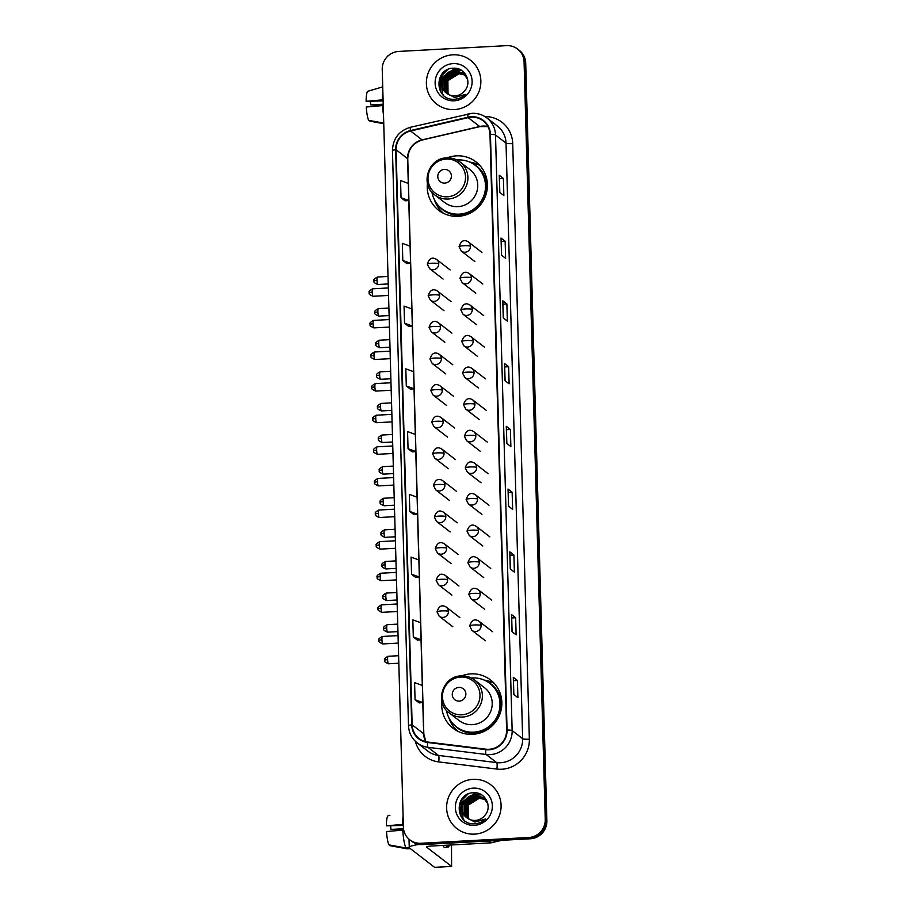 <?xml version="1.0" encoding="UTF-8"?>
<svg xmlns="http://www.w3.org/2000/svg" width="913" height="913" viewBox="0 0 913 913"><rect width="100%" height="100%" fill="white"/><g stroke="black" fill="none" stroke-linecap="round" stroke-linejoin="round"><path stroke-width="1.37" d="M441.915 701.355A30.574 29.787 -52.3 0 0 453.11 728.3A30.574 29.787 -52.3 0 0 472.637 734.337A30.574 29.787 -52.3 0 0 500.335 712.927A30.574 29.787 -52.3 0 0 490.475 679.911A30.574 29.787 -52.3 0 0 470.948 673.862A30.574 29.787 -52.3 0 0 461.567 675.894M456.078 729.59A30.574 29.787 -52.3 0 0 457.276 730.982M427.444 183.342A30.574 29.787 -52.3 0 0 438.651 210.287A30.574 29.787 -52.3 0 0 458.166 216.324A30.574 29.787 -52.3 0 0 485.876 194.914A30.574 29.787 -52.3 0 0 476.004 161.898A30.574 29.787 -52.3 0 0 456.477 155.849A30.574 29.787 -52.3 0 0 447.096 157.881M441.607 211.576A30.574 29.787 -52.3 0 0 442.805 212.969M479.656 165.242A30.574 29.787 -52.3 0 0 478.001 164.431M476.985 163.998A30.574 29.787 -52.3 0 0 469.784 162.092M494.127 683.255A30.574 29.787 -52.3 0 0 492.472 682.445M491.456 682.011A30.574 29.787 -52.3 0 0 484.255 680.105M409.846 839.857L411.489 841.124A17.301 16.856 -52.3 0 0 422.548 844.548L530.339 838.773A17.301 16.856 -52.3 0 0 546.887 820.741L525.717 63.123A17.301 16.856 -52.3 0 0 519.269 50.341L518.447 49.701A17.301 16.856 -52.3 0 1 524.895 62.483A17.301 16.856 -52.3 0 0 518.447 49.701L517.625 49.074A17.301 16.856 -52.3 0 0 506.578 45.65L398.787 51.425A17.301 16.856 -52.3 0 0 382.239 69.445L403.398 827.075A17.301 16.856 -52.3 0 0 420.904 843.27L528.695 837.506A17.301 16.856 -52.3 0 0 545.244 819.475L524.073 61.856A17.301 16.856 -52.3 0 0 517.625 49.074M545.244 819.475L546.065 820.114L524.895 62.483L546.065 820.114A17.301 16.856 -52.3 0 1 529.517 838.134A17.301 16.856 -52.3 0 0 546.065 820.114L546.887 820.741M420.904 843.27L421.726 843.909L529.517 838.134L421.726 843.909A17.301 16.856 -52.3 0 1 410.667 840.485A17.301 16.856 -52.3 0 0 421.726 843.909L422.548 844.548M452.859 54.814A27.687 26.979 -52.3 0 0 427.763 74.204A27.687 26.979 -52.3 0 0 436.699 104.105A27.687 26.979 -52.3 0 0 454.389 109.583A27.687 26.979 -52.3 0 0 479.473 90.193A27.687 26.979 -52.3 0 0 470.537 60.281A27.687 26.979 -52.3 0 0 452.859 54.814A27.687 26.979 -52.3 0 0 427.763 74.204A27.687 26.979 -52.3 0 0 436.699 104.105A27.687 26.979 -52.3 0 0 454.389 109.583A27.687 26.979 -52.3 0 0 479.473 90.193A27.687 26.979 -52.3 0 0 470.537 60.281A27.687 26.979 -52.3 0 0 452.859 54.814M473.094 779.348A27.687 26.979 -52.3 0 0 448.009 798.738A27.687 26.979 -52.3 0 0 456.945 828.639A27.687 26.979 -52.3 0 0 474.623 834.117A27.687 26.979 -52.3 0 0 499.708 814.727A27.687 26.979 -52.3 0 0 490.783 784.815A27.687 26.979 -52.3 0 0 473.094 779.348A27.687 26.979 -52.3 0 0 448.009 798.738A27.687 26.979 -52.3 0 0 456.945 828.639A27.687 26.979 -52.3 0 0 474.623 834.117A27.687 26.979 -52.3 0 0 499.708 814.727A27.687 26.979 -52.3 0 0 490.783 784.815A27.687 26.979 -52.3 0 0 473.094 779.348M471.313 117.184A18.454 17.986 127.7 0 1 489.984 134.462L506.612 730.069A18.454 17.986 127.7 0 1 485.807 749.185L427.661 742.029A18.454 17.986 127.7 0 1 412.151 724.854L396.094 149.766A18.454 17.986 127.7 0 1 410.588 130.993L468.175 117.629A18.454 17.986 127.7 0 1 471.313 117.184M471.302 116.727A18.922 18.431 -52.3 0 0 468.084 117.184L410.496 130.548A18.922 18.431 -52.3 0 0 395.637 149.789L411.695 724.876A18.922 18.431 -52.3 0 0 427.592 742.474L485.75 749.641A18.922 18.431 -52.3 0 0 507.069 730.046L490.429 134.439A18.922 18.431 -52.3 0 0 471.302 116.727M513.779 694.451L517.888 697.623L517.409 680.505L513.3 677.332L513.779 694.451M513.368 677.446L513.848 694.508L513.368 677.446A4.611 0.662 178.4 0 0 513.3 677.332M513.471 680.71L517.409 680.505M512.022 631.693L516.13 634.866L515.651 617.747L511.542 614.575L512.022 631.693M511.622 614.689L512.09 631.75L511.622 614.689A4.611 0.662 178.4 0 0 511.542 614.575M511.725 617.964L515.651 617.747M510.276 568.936L514.373 572.109L513.905 554.99L509.796 551.829L510.276 568.936M510.356 569.004L509.865 551.943A4.611 0.662 178.4 0 0 509.796 551.829M509.968 555.207L513.905 554.99M508.518 506.179L512.627 509.351L512.147 492.244L508.039 489.071L508.518 506.179M508.107 489.185L508.587 506.236L508.107 489.185A4.611 0.662 178.4 0 0 508.039 489.071M508.21 492.449L512.147 492.244M499.753 192.403L503.862 195.576L503.383 178.469L499.274 175.296L499.753 192.403M499.354 175.41L499.822 192.46L499.354 175.41A4.611 0.662 178.4 0 0 499.274 175.296M499.457 178.674L503.383 178.469M501.511 255.161L505.608 258.333L505.14 241.226L501.032 238.053L501.511 255.161M501.1 238.167L501.579 255.218L501.1 238.167A4.611 0.662 178.4 0 0 501.032 238.053M501.203 241.431L505.14 241.226M503.257 317.918L507.366 321.091L506.886 303.972L502.778 300.799L503.257 317.918M503.337 317.986L502.858 300.913A4.611 0.662 178.4 0 0 502.778 300.799M502.96 304.189L506.886 303.972M505.015 380.675L509.123 383.848L508.644 366.729L504.535 363.557L505.015 380.675M505.094 380.744L504.604 363.671A4.611 0.662 178.4 0 0 504.535 363.557M504.706 366.946L508.644 366.729M506.761 443.433L510.869 446.605L510.39 429.487L506.281 426.314L506.761 443.433M506.361 426.428L506.841 443.49L506.361 426.428A4.611 0.662 178.4 0 0 506.281 426.314M506.464 429.692L510.39 429.487M411.558 574.22L415.62 577.358L419.341 577.062L418.862 559.954L411.078 557.113L411.558 574.22L419.341 577.062M417.412 640.15L413.304 636.977L421.087 639.819L420.619 622.7L412.824 619.859L413.304 636.977M419.17 702.907L415.061 699.735L422.845 702.576L422.365 685.458L414.582 682.616L415.061 699.735M410.405 389.132L406.296 385.959L414.08 388.801L413.6 371.682L405.817 368.841L406.296 385.959M404.539 323.202L408.613 326.34L412.322 326.044L411.854 308.925L404.06 306.095L404.539 323.202L412.322 326.044M402.793 260.445L410.576 263.286L410.097 246.179L402.313 243.337L402.793 260.445L406.89 263.583M401.035 197.699L408.819 200.529L408.339 183.422L400.556 180.58L401.035 197.699L405.144 200.826M409.8 511.474L417.583 514.304L417.104 497.197L409.321 494.355L409.8 511.474L413.909 514.601M408.043 448.717L415.837 451.558L415.358 434.44L407.563 431.598L408.043 448.717L412.151 451.855M415.837 451.558L412.117 451.855M414.08 388.801L410.359 389.098M410.576 263.286L406.856 263.595M408.819 200.529L405.098 200.837M417.583 514.304L413.863 514.612M421.087 639.819L417.378 640.116M422.845 702.576L419.124 702.873M448.819 94.632L447.712 93.103L447.564 80.378L458.703 73.508L465.071 74.877M449.002 94.724L448.032 93.354L447.895 80.629L459.034 73.759L465.208 75.037M448.066 94.233L446.4 92.099L446.263 79.374L457.402 72.504L464.5 74.261M448.249 94.336L446.731 92.35L446.583 79.625L457.733 72.755L464.649 74.41M447.359 93.788L445.099 91.095L444.951 78.37L456.101 71.488L463.907 73.702M447.53 93.902L445.43 91.346L445.282 78.621L456.42 71.739L464.055 73.839M446.685 93.309L446.685 93.309A13.033 12.702 -52.3 0 0 464.569 90.912C472.489 82.478 465.174 67.528 453.944 68.201C433.96 67.699 434.211 99.894 453.453 99.277L454.412 99.255C458.611 98.981 462.275 97.383 465.379 94.438L454.72 97.543L446.685 93.309C437.453 87.089 443.056 70.301 454.788 70.484L463.268 73.177L467.639 79.34M446.845 93.434L444.117 90.341L443.98 77.605L455.119 70.735L463.427 73.302M449.436 77.799L456.945 72.812M453.099 63.602A18.808 18.317 -52.3 0 0 435.124 83.186A18.808 18.317 -52.3 0 0 454.138 100.795A18.808 18.317 -52.3 0 0 472.112 81.2A18.808 18.317 -52.3 0 0 453.099 63.602M440.899 92.099L441.116 76.27L447.747 69.536M443.65 95.34L442.668 93.925L442.417 77.274L455.907 68.338M443.102 79.534L448.078 73.097M450.942 71.225L459.319 69.262M444.414 80.538L449.39 74.101M452.243 72.23L456.226 70.735M456.968 70.575L461.35 70.301M440.237 90.946L440.956 76.144L445.795 70.575M443.421 95.135L442.508 93.799L442.257 77.148L455.279 68.258M449.573 71.785L458.988 69.126M450.885 72.789L455.621 70.723M456.454 70.518L461.133 70.164M388.322 55.682A23.076 3.332 178.4 0 0 387.158 56.777L387.158 56.777M383.209 104.196L370.724 104.869A11.538 1.986 86.9 0 0 370.404 101.605M383.083 99.802L366.113 101.309L383.118 100.921M382.855 91.517A19.036 3.275 86.9 0 0 382.41 99.837M383.734 123.107L368.715 120.345A14.996 2.579 86.9 0 1 366.273 107.015L383.243 105.509M382.57 105.543A19.036 3.275 86.9 0 0 383.506 114.935M366.113 101.309A14.996 2.579 86.9 0 1 367.893 91.232L382.73 86.872M369.719 120.527L369.742 121.144L383.757 123.712M370.724 104.869L383.232 105.121M444.779 183.102A6.916 6.745 -52.3 0 0 451.399 175.889A6.916 6.745 -52.3 0 0 444.403 169.407A6.916 6.745 -52.3 0 0 437.784 176.62A6.916 6.745 -52.3 0 0 444.779 183.102M434.793 194.926L444.642 202.526A20.759 20.234 -52.3 0 0 476.712 192.084A20.759 20.234 -52.3 0 0 470.012 169.658L460.175 162.058C456.215 159.067 451.741 157.687 446.754 157.892C428.357 157.858 419.695 184.563 434.793 194.926A20.759 20.234 -52.3 0 0 466.874 184.483A20.759 20.234 -52.3 0 0 460.175 162.058M431.986 192.289A27.401 26.694 -52.3 0 0 441.812 208.723A27.401 26.694 -52.3 0 0 459.319 214.144A27.401 26.694 -52.3 0 0 484.141 194.948A27.401 26.694 -52.3 0 0 475.296 165.356A27.401 26.694 -52.3 0 0 457.801 159.946A27.401 26.694 -52.3 0 0 456.911 160.003M441.812 208.723L442.223 209.043A27.401 26.694 -52.3 0 0 459.73 214.452A27.401 26.694 -52.3 0 0 484.552 195.268A27.401 26.694 -52.3 0 0 475.707 165.675L475.296 165.356M443.604 213.38A29.992 29.227 127.7 0 1 434.371 199.639M480.249 165.915A29.992 29.227 127.7 0 0 477.179 163.963L474.395 164.5A27.652 26.945 -52.3 0 1 485.511 195.941M459.25 701.116A6.916 6.745 -52.3 0 0 465.87 693.903A6.916 6.745 -52.3 0 0 458.874 687.421A6.916 6.745 -52.3 0 0 452.255 694.633A6.916 6.745 -52.3 0 0 459.25 701.116M449.264 712.939L459.102 720.54A20.759 20.234 -52.3 0 0 491.183 710.097A20.759 20.234 -52.3 0 0 484.483 687.672L474.646 680.071C470.686 677.081 466.212 675.7 461.225 675.905C442.828 675.871 434.166 702.576 449.264 712.939A20.759 20.234 -52.3 0 0 481.345 702.496A20.759 20.234 -52.3 0 0 474.646 680.071M446.457 710.303A27.401 26.694 -52.3 0 0 456.283 726.737A27.401 26.694 -52.3 0 0 473.79 732.158A27.401 26.694 -52.3 0 0 498.612 712.962A27.401 26.694 -52.3 0 0 489.767 683.369A27.401 26.694 -52.3 0 0 472.272 677.96A27.401 26.694 -52.3 0 0 471.382 678.017M456.283 726.737L456.694 727.056A27.401 26.694 -52.3 0 0 474.201 732.466A27.401 26.694 -52.3 0 0 499.023 713.281A27.401 26.694 -52.3 0 0 490.178 683.689L489.767 683.369M458.075 731.393A29.992 29.227 127.7 0 1 448.842 717.652M494.72 683.928A29.992 29.227 127.7 0 0 491.639 681.977L488.854 682.513A27.652 26.945 -52.3 0 1 499.982 713.955M419.444 844.422A23.076 3.332 178.4 0 0 409.252 847.481A23.076 3.332 178.4 0 0 409.617 848.051L434.577 867.327L451.593 866.414L426.633 847.138A5.763 0.833 -1.6 0 1 426.542 847.002A5.763 0.833 -1.6 0 1 431.278 846.043L490.601 842.87L488.215 841.021M451.593 866.414L451.501 844.97M501.91 840.291L491.103 842.802A2.887 2.807 127.7 0 1 490.601 842.87M403.535 828.73L390.969 829.403A11.538 1.986 86.9 0 0 390.65 826.139M403.329 824.336L386.359 825.843L403.363 825.455M442.953 845.427A19.607 3.378 86.9 0 0 444.574 847.39L447.975 847.207A19.607 3.378 86.9 0 0 449.367 845.084M446.366 845.244A19.607 3.378 86.9 0 0 447.975 847.207M403.101 816.051A19.036 3.275 86.9 0 0 402.644 824.371M402.804 830.077A19.036 3.275 86.9 0 0 406.08 848.017L388.949 844.879A14.996 2.579 86.9 0 1 386.519 831.549L403.74 830.02M409.401 847.846L406.08 848.017M389.965 845.061L389.977 845.678L407.107 848.816L410.371 848.645M386.359 825.843A14.996 2.579 86.9 0 1 388.139 815.765L389.908 815.252M390.969 829.403L403.672 829.655M469.054 819.166L467.947 817.637L467.798 804.912L478.948 798.042L485.317 799.411M469.248 819.258L468.266 817.888L468.129 805.163L479.268 798.293L485.454 799.56M468.312 818.767L466.646 816.633L466.497 803.908L477.636 797.038L484.746 798.795M468.495 818.87L466.965 816.884L466.828 804.159L477.967 797.289L484.894 798.943M467.593 818.322L465.333 815.629L465.196 802.904L476.335 796.022L484.141 798.236M467.776 818.436L465.664 815.88L465.516 803.155L476.666 796.273L484.289 798.373M466.92 817.843L466.92 817.843A13.033 12.702 -52.3 0 0 484.814 815.446C492.735 807.012 485.408 792.062 474.178 792.735C454.195 792.233 454.446 824.428 473.687 823.811L474.646 823.788C478.857 823.515 482.509 821.917 485.613 818.972L474.954 822.077L466.92 817.843C457.698 811.623 463.29 794.835 475.034 795.018L483.502 797.711L487.873 803.874M467.091 817.968L464.363 814.875L464.215 802.139L475.353 795.269L483.662 797.836M469.67 802.333L477.179 797.346M473.345 788.136A18.808 18.317 -52.3 0 0 455.359 807.72A18.808 18.317 -52.3 0 0 474.383 825.329A18.808 18.317 -52.3 0 0 492.358 805.734A18.808 18.317 -52.3 0 0 473.345 788.136M461.133 816.633L461.35 800.804L467.981 794.07M463.884 819.874L462.914 818.459L462.663 801.808L476.141 792.872M463.348 804.068L468.323 797.631M471.176 795.759L479.553 793.796M464.649 805.072L469.624 798.635M472.489 796.764L476.472 795.269M477.214 795.109L481.585 794.835M460.472 815.48L461.191 800.678L466.029 795.109M463.667 819.669L462.743 818.333L462.492 801.682L475.513 792.792M469.818 796.319L479.234 793.659M471.119 797.323L475.856 795.257M476.7 795.052L481.379 794.698M525.717 63.123L524.073 61.856M530.339 838.773L528.695 837.506M487.896 126.519A18.454 17.986 -52.3 0 0 479.679 126.508L422.091 139.872A18.454 17.986 -52.3 0 0 407.586 158.645L408.282 183.399M484.883 116.544A28.839 28.098 127.7 0 1 512.718 143.592L529.357 739.199A5.763 0.833 -1.6 0 1 522.658 738.708L506.019 143.101A23.076 22.483 -52.3 0 0 497.425 126.062L486.914 117.937A23.076 22.483 127.7 0 1 495.508 134.987A5.763 0.833 178.4 0 0 490.429 134.439M529.357 739.199A28.839 28.098 127.7 0 1 501.785 769.237A28.839 28.098 127.7 0 1 496.855 769.066L438.697 761.91A28.839 28.098 127.7 0 1 415.335 741.299M500.598 762.743A23.076 22.483 -52.3 0 0 522.658 738.708L512.147 730.583A23.076 22.483 127.7 0 1 486.138 754.48L427.98 747.325A23.076 22.483 127.7 0 1 417.195 742.897L427.706 751.022A23.076 22.483 -52.3 0 0 438.502 755.439L496.649 762.606A23.076 22.483 -52.3 0 0 500.598 762.743M468.243 113.942A5.763 0.833 76.9 0 0 468.084 113.885A5.763 0.833 76.9 0 0 468.084 117.184M392.533 150.771A5.763 0.833 -1.6 0 1 392.442 150.634A5.763 0.833 -1.6 0 1 395.637 149.789M411.695 724.876A5.763 0.833 178.4 0 0 408.51 725.709C408.841 732.774 411.74 738.503 417.195 742.897M427.592 742.474A5.763 1.118 97 0 0 427.98 747.325L438.502 755.439A5.763 1.118 -83 0 1 438.697 761.91M410.656 127.295A5.763 0.833 76.9 0 0 410.496 127.249A5.763 0.833 76.9 0 0 410.496 130.548M485.75 749.641A5.763 1.118 97 0 0 486.138 754.48L496.649 762.606A5.763 1.118 -83 0 1 496.855 769.066M507.069 730.046A5.763 0.833 -1.6 0 1 512.147 730.583L495.508 134.987L506.019 143.101A5.763 0.833 -1.6 0 0 512.718 143.592M472.169 113.383A23.076 22.483 127.7 0 1 486.914 117.937C482.521 114.627 477.556 113.086 472.021 113.326L410.496 127.249C398.981 130.787 392.955 138.582 392.442 150.634L408.51 725.709M412.151 724.854L423.655 733.732A18.454 17.986 -52.3 0 0 425.743 741.687M468.175 117.629L479.679 126.508A10.385 1.506 -103.1 0 0 479.964 126.61L422.377 139.963A10.385 1.506 -103.1 0 1 422.091 139.872L410.588 130.993M396.094 149.766L407.586 158.645A10.385 1.506 -1.6 0 1 407.757 158.908L423.826 733.984L425.8 741.698M408.762 200.54L410.04 246.156M410.519 263.298L411.786 308.902M412.265 326.044L413.543 371.659M414.023 388.801L415.289 434.417M415.769 451.558L417.047 497.174M417.526 514.316L418.805 559.931M419.284 577.073L420.551 622.677M421.03 639.819L422.308 685.435M422.787 702.576L423.655 733.732A10.385 1.506 -1.6 0 1 423.826 733.984M505.083 380.732L504.604 363.671M503.325 317.975L502.858 300.913M510.344 568.993L509.865 551.943M447.279 196.797A19.07 18.591 -52.3 0 0 465.516 176.928A19.07 18.591 -52.3 0 0 446.229 159.067A19.07 18.591 -52.3 0 0 427.992 178.937A19.07 18.591 -52.3 0 0 447.279 196.797M438.879 206.087A27.652 26.945 -52.3 0 0 473.995 210.869M461.75 714.811A19.07 18.591 -52.3 0 0 479.987 694.941A19.07 18.591 -52.3 0 0 460.7 677.069A19.07 18.591 -52.3 0 0 442.463 696.95A19.07 18.591 -52.3 0 0 461.75 714.811M453.35 724.089A27.652 26.945 -52.3 0 0 488.466 728.882M470.515 246.213A5.763 5.615 -52.3 0 0 468.369 241.945C464.089 239.195 460.997 240.77 459.079 246.681A5.763 0.833 -1.6 0 1 463.815 245.723A5.763 0.833 178.4 0 1 470.515 246.213A5.763 5.615 -52.3 0 1 461.316 251.086L459.079 246.681A5.763 0.833 -1.6 0 0 459.171 246.818M377.001 280.245A3.755 0.651 -93.1 0 1 377.468 277.016C371.443 280.314 374.866 280.576 373.919 280.862L377.001 280.245A3.755 0.651 -93.1 0 0 377.868 284.502L388.23 283.943M373.976 280.953L373.919 280.862C374.912 281.238 371.465 281.786 377.868 284.502M471.405 277.814A5.763 5.615 -52.3 0 0 469.248 273.558C464.968 270.807 461.875 272.382 459.958 278.282A5.763 0.833 -1.6 0 1 464.706 277.324A5.763 0.833 178.4 0 1 471.405 277.814A5.763 5.615 -52.3 0 1 462.206 282.688L459.958 278.282A5.763 0.833 -1.6 0 0 460.049 278.419M377.879 311.847A3.755 0.651 -93.1 0 1 378.347 308.617C372.333 311.915 375.745 312.189 374.798 312.463L377.879 311.847A3.755 0.651 -93.1 0 0 378.747 316.103L389.121 315.556M374.866 312.566L374.798 312.463C375.791 312.839 372.344 313.387 378.747 316.103M472.283 309.427A5.763 5.615 -52.3 0 0 470.138 305.159C465.858 302.408 462.754 303.983 460.848 309.884A5.763 0.833 -1.6 0 1 465.584 308.936A5.763 0.833 178.4 0 1 472.283 309.427A5.763 5.615 -52.3 0 1 463.085 314.289L460.848 309.884A5.763 0.833 -1.6 0 0 460.939 310.032M378.769 343.448A3.755 0.651 -93.1 0 1 379.237 340.229C373.212 343.528 376.635 343.79 375.688 344.075L378.769 343.448A3.755 0.651 -93.1 0 0 379.637 347.716L389.999 347.157M375.745 344.167L375.688 344.075C376.67 344.441 373.234 344.988 379.637 347.716M473.162 341.028A5.763 5.615 -52.3 0 0 471.017 336.771C466.737 334.021 463.644 335.596 461.727 341.496A5.763 0.833 -1.6 0 1 466.463 340.538A5.763 0.833 178.4 0 1 473.162 341.028A5.763 5.615 -52.3 0 1 463.964 345.901L461.727 341.496A5.763 0.833 -1.6 0 0 461.818 341.633M379.648 375.06A3.755 0.651 -93.1 0 1 380.116 371.831C374.09 375.129 377.514 375.391 376.567 375.677L379.648 375.06A3.755 0.651 -93.1 0 0 380.516 379.317L390.878 378.758M376.624 375.768L376.567 375.677C377.56 376.053 374.113 376.601 380.516 379.317M474.052 372.63A5.763 5.615 -52.3 0 0 471.895 368.373C467.627 365.622 464.523 367.197 462.606 373.097A5.763 0.833 -1.6 0 1 467.353 372.15A5.763 0.833 178.4 0 1 474.052 372.63A5.763 5.615 -52.3 0 1 464.854 377.503L462.606 373.097A5.763 0.833 -1.6 0 0 462.697 373.246M380.527 406.662A3.755 0.651 -93.1 0 1 380.995 403.432C374.981 406.742 378.393 407.004 377.446 407.289L380.527 406.662A3.755 0.651 -93.1 0 0 381.394 410.918L391.768 410.371M377.514 407.381L377.446 407.289C378.439 407.655 374.992 408.202 381.394 410.918M474.931 404.242A5.763 5.615 -52.3 0 0 472.786 399.974C468.506 397.223 465.413 398.798 463.496 404.71A5.763 0.833 -1.6 0 1 468.232 403.751A5.763 0.833 178.4 0 1 474.931 404.242A5.763 5.615 -52.3 0 1 465.733 409.104L463.496 404.71A5.763 0.833 -1.6 0 0 463.587 404.847M381.417 438.274A3.755 0.651 -93.1 0 1 381.885 435.045C375.859 438.343 379.283 438.605 378.336 438.891L381.417 438.274A3.755 0.651 -93.1 0 0 382.285 442.531L392.647 441.972M378.393 438.982L378.336 438.891C379.329 439.267 375.882 439.815 382.285 442.531M475.81 435.843A5.763 5.615 -52.3 0 0 473.664 431.587C469.385 428.836 466.292 430.411 464.375 436.311A5.763 0.833 -1.6 0 1 469.111 435.353A5.763 0.833 178.4 0 1 475.81 435.843A5.763 5.615 -52.3 0 1 466.611 440.717L464.375 436.311A5.763 0.833 -1.6 0 0 464.466 436.448M382.296 469.875A3.755 0.651 -93.1 0 1 382.764 466.646C376.738 469.944 380.162 470.218 379.215 470.492L382.296 469.875A3.755 0.651 -93.1 0 0 383.163 474.132L393.526 473.585M379.272 470.583L379.215 470.492C380.207 470.868 376.761 471.416 383.163 474.132M476.7 467.456A5.763 5.615 -52.3 0 0 474.555 463.188C470.275 460.437 467.171 462.012 465.253 467.913A5.763 0.833 -1.6 0 1 470.001 466.965A5.763 0.833 178.4 0 1 476.7 467.456A5.763 5.615 -52.3 0 1 467.502 472.318L465.253 467.913A5.763 0.833 -1.6 0 0 465.356 468.061M383.175 501.477A3.755 0.651 -93.1 0 1 383.643 498.258C377.628 501.557 381.041 501.819 380.105 502.104L383.175 501.477A3.755 0.651 -93.1 0 0 384.042 505.745L394.416 505.186M380.162 502.196L380.105 502.104C381.086 502.47 377.651 503.017 384.042 505.745M477.579 499.057A5.763 5.615 -52.3 0 0 475.433 494.8C471.154 492.05 468.061 493.625 466.144 499.525A5.763 0.833 -1.6 0 1 470.88 498.566A5.763 0.833 178.4 0 1 477.579 499.057A5.763 5.615 -52.3 0 1 468.38 503.93L466.144 499.525A5.763 0.833 -1.6 0 0 466.235 499.662M384.065 533.089A3.755 0.651 -93.1 0 1 384.533 529.86C378.507 533.158 381.931 533.42 380.983 533.706L384.065 533.089A3.755 0.651 -93.1 0 0 384.932 537.346L395.295 536.787M381.041 533.797L380.983 533.706C381.976 534.082 378.53 534.63 384.932 537.346M478.469 530.658A5.763 5.615 -52.3 0 0 476.312 526.402C472.032 523.651 468.94 525.226 467.022 531.126A5.763 0.833 -1.6 0 1 471.759 530.168A5.763 0.833 178.4 0 1 478.469 530.658A5.763 5.615 -52.3 0 1 469.271 535.532L467.022 531.126A5.763 0.833 -1.6 0 0 467.114 531.275M384.944 564.691A3.755 0.651 -93.1 0 1 385.412 561.461C379.386 564.77 382.809 565.033 381.862 565.318L384.944 564.691A3.755 0.651 -93.1 0 0 385.811 568.947L396.174 568.4M381.919 565.409L381.862 565.318C382.855 565.683 379.409 566.231 385.811 568.947M479.348 562.271A5.763 5.615 -52.3 0 0 477.202 558.003C472.923 555.252 469.818 556.827 467.913 562.728A5.763 0.833 -1.6 0 1 472.649 561.78A5.763 0.833 178.4 0 1 479.348 562.271A5.763 5.615 -52.3 0 1 470.149 567.133L467.913 562.728A5.763 0.833 -1.6 0 0 468.004 562.876M385.822 596.303A3.755 0.651 -93.1 0 1 386.29 593.073C380.276 596.372 383.688 596.634 382.752 596.919L385.822 596.303A3.755 0.651 -93.1 0 0 386.701 600.56L397.064 600.001M382.809 597.011L382.752 596.919C383.734 597.296 380.299 597.844 386.701 600.56M480.227 593.872A5.763 5.615 -52.3 0 0 478.081 589.615C473.801 586.865 470.709 588.44 468.791 594.34A5.763 0.833 -1.6 0 1 473.527 593.382A5.763 0.833 178.4 0 1 480.227 593.872A5.763 5.615 -52.3 0 1 471.028 598.745L468.791 594.34A5.763 0.833 -1.6 0 0 468.883 594.477M386.713 627.904A3.755 0.651 -93.1 0 1 387.18 624.675C381.155 627.973 384.578 628.247 383.631 628.521L386.713 627.904A3.755 0.651 -93.1 0 0 387.58 632.161L397.942 631.613M383.688 628.612L383.631 628.521C384.624 628.897 381.178 629.445 387.58 632.161M481.117 625.485A5.763 5.615 -52.3 0 0 478.96 621.217C474.68 618.466 471.587 620.041 469.67 625.941A5.763 0.833 -1.6 0 1 474.406 624.994A5.763 0.833 178.4 0 1 481.117 625.485A5.763 5.615 -52.3 0 1 471.918 630.347L469.67 625.941A5.763 0.833 -1.6 0 0 469.761 626.09M387.591 659.506A3.755 0.651 -93.1 0 1 388.059 656.276C382.045 659.585 385.457 659.848 384.51 660.133L387.591 659.506A3.755 0.651 -93.1 0 0 388.459 663.774L398.821 663.215M384.578 660.225L384.51 660.133C385.503 660.498 382.056 661.046 388.459 663.774M372.219 292.012A3.755 0.651 -93.1 0 1 372.687 288.793C366.672 292.092 370.085 292.354 369.149 292.639L372.219 292.012A3.755 0.651 -93.1 0 0 373.097 296.28L388.55 295.447M369.206 292.731L369.149 292.639C370.13 293.005 366.695 293.552 373.097 296.28M438.731 263.743A5.763 5.615 -52.3 0 0 436.585 259.475C432.306 256.724 429.213 258.299 427.295 264.199A5.763 0.833 -1.6 0 1 432.032 263.252A5.763 0.833 178.4 0 1 438.731 263.743A5.763 5.615 -52.3 0 1 429.532 268.605L427.295 264.199A5.763 0.833 -1.6 0 0 427.387 264.348M373.109 323.624A3.755 0.651 -93.1 0 1 373.577 320.395C367.551 323.693 370.975 323.955 370.027 324.241L373.109 323.624A3.755 0.651 -93.1 0 0 373.976 327.881L389.44 327.059M370.085 324.332L370.027 324.241C371.02 324.617 367.574 325.165 373.976 327.881M439.621 295.344A5.763 5.615 -52.3 0 0 437.464 291.087C433.196 288.337 430.091 289.912 428.174 295.812A5.763 0.833 -1.6 0 1 432.922 294.853A5.763 0.833 178.4 0 1 439.621 295.344A5.763 5.615 -52.3 0 1 430.422 300.217L428.174 295.812A5.763 0.833 -1.6 0 0 428.265 295.949M373.988 355.225A3.755 0.651 -93.1 0 1 374.456 351.996C368.43 355.305 371.853 355.568 370.906 355.853L373.988 355.225A3.755 0.651 -93.1 0 0 374.855 359.482L390.319 358.661M370.975 355.944L370.906 355.853C371.899 356.218 368.453 356.766 374.855 359.482M440.5 326.957A5.763 5.615 -52.3 0 0 438.354 322.688C434.074 319.938 430.982 321.513 429.064 327.413A5.763 0.833 -1.6 0 1 433.801 326.466A5.763 0.833 178.4 0 1 440.5 326.957A5.763 5.615 -52.3 0 1 431.301 331.818L429.064 327.413A5.763 0.833 -1.6 0 0 429.156 327.562M374.878 386.838A3.755 0.651 -93.1 0 1 375.334 383.608C369.32 386.907 372.732 387.169 371.796 387.454L374.878 386.838A3.755 0.651 -93.1 0 0 375.745 391.095L391.198 390.262M371.853 387.546L371.796 387.454C372.778 387.831 369.343 388.379 375.745 391.095M441.378 358.558A5.763 5.615 -52.3 0 0 439.233 354.29C434.953 351.539 431.86 353.126 429.943 359.026A5.763 0.833 -1.6 0 1 434.679 358.067A5.763 0.833 178.4 0 1 441.378 358.558A5.763 5.615 -52.3 0 1 432.18 363.431L429.943 359.026A5.763 0.833 -1.6 0 0 430.034 359.163M375.757 418.439A3.755 0.651 -93.1 0 1 376.224 415.21C370.199 418.508 373.622 418.782 372.675 419.056L375.757 418.439A3.755 0.651 -93.1 0 0 376.624 422.696L392.088 421.874M372.732 419.147L372.675 419.056C373.668 419.432 370.221 419.98 376.624 422.696M442.269 390.159A5.763 5.615 -52.3 0 0 440.112 385.902C435.843 383.152 432.739 384.727 430.822 390.627A5.763 0.833 -1.6 0 1 435.569 389.668A5.763 0.833 178.4 0 1 442.269 390.159A5.763 5.615 -52.3 0 1 433.07 395.032L430.822 390.627A5.763 0.833 -1.6 0 0 430.913 390.775M376.635 450.041A3.755 0.651 -93.1 0 1 377.103 446.822C371.089 450.12 374.501 450.383 373.554 450.668L376.635 450.041A3.755 0.651 -93.1 0 0 377.503 454.309L392.967 453.476M373.622 450.76L373.554 450.668C374.547 451.033 371.1 451.581 377.503 454.309M443.147 421.772A5.763 5.615 -52.3 0 0 441.002 417.503C436.722 414.753 433.629 416.328 431.712 422.228A5.763 0.833 -1.6 0 1 436.448 421.281A5.763 0.833 178.4 0 1 443.147 421.772A5.763 5.615 -52.3 0 1 433.949 426.633L431.712 422.228A5.763 0.833 -1.6 0 0 431.803 422.377M377.526 481.653A3.755 0.651 -93.1 0 1 377.993 478.423C371.968 481.722 375.38 481.984 374.444 482.269L377.526 481.653A3.755 0.651 -93.1 0 0 378.393 485.91L393.845 485.077M374.501 482.361L374.444 482.269C375.426 482.646 371.99 483.194 378.393 485.91M444.026 453.373A5.763 5.615 -52.3 0 0 441.881 449.116C437.601 446.366 434.508 447.941 432.591 453.841A5.763 0.833 -1.6 0 1 437.327 452.882A5.763 0.833 178.4 0 1 444.026 453.373A5.763 5.615 -52.3 0 1 434.828 458.246L432.591 453.841A5.763 0.833 -1.6 0 0 432.682 453.978M378.404 513.254A3.755 0.651 -93.1 0 1 378.872 510.025C372.846 513.334 376.27 513.597 375.323 513.882L378.404 513.254A3.755 0.651 -93.1 0 0 379.272 517.511L394.736 516.69M375.38 513.973L375.323 513.882C376.316 514.247 372.869 514.795 379.272 517.511M444.916 484.974A5.763 5.615 -52.3 0 0 442.771 480.717C438.491 477.967 435.387 479.542 433.47 485.442A5.763 0.833 -1.6 0 1 438.217 484.495A5.763 0.833 178.4 0 1 444.916 484.974A5.763 5.615 -52.3 0 1 435.718 489.847L433.47 485.442A5.763 0.833 -1.6 0 0 433.572 485.59M379.283 544.867A3.755 0.651 -93.1 0 1 379.751 541.637C373.737 544.935 377.149 545.198 376.202 545.483L379.283 544.867A3.755 0.651 -93.1 0 0 380.15 549.124L395.614 548.291M376.27 545.575L376.202 545.483C377.195 545.86 373.748 546.408 380.15 549.124M445.795 516.587A5.763 5.615 -52.3 0 0 443.65 512.319C439.37 509.568 436.277 511.143 434.36 517.055A5.763 0.833 -1.6 0 1 439.096 516.096A5.763 0.833 178.4 0 1 445.795 516.587A5.763 5.615 -52.3 0 1 436.597 521.46L434.36 517.055A5.763 0.833 -1.6 0 0 434.451 517.192M380.173 576.468A3.755 0.651 -93.1 0 1 380.641 573.238C374.615 576.537 378.039 576.799 377.092 577.084L380.173 576.468A3.755 0.651 -93.1 0 0 381.041 580.725L396.504 579.903M377.149 577.176L377.092 577.084C378.073 577.461 374.638 578.009 381.041 580.725M446.685 548.188A5.763 5.615 -52.3 0 0 444.528 543.931C440.249 541.181 437.156 542.756 435.239 548.656A5.763 0.833 -1.6 0 1 439.975 547.697A5.763 0.833 178.4 0 1 446.685 548.188A5.763 5.615 -52.3 0 1 437.487 553.061L435.239 548.656A5.763 0.833 -1.6 0 0 435.33 548.793M381.052 608.069A3.755 0.651 -93.1 0 1 381.52 604.84C375.494 608.149 378.918 608.412 377.971 608.697L381.052 608.069A3.755 0.651 -93.1 0 0 381.919 612.338L397.383 611.505M378.028 608.788L377.971 608.697C378.963 609.062 375.517 609.61 381.919 612.338M447.564 579.801A5.763 5.615 -52.3 0 0 445.418 575.532C441.139 572.782 438.035 574.357 436.129 580.257A5.763 0.833 -1.6 0 1 440.865 579.31A5.763 0.833 178.4 0 1 447.564 579.801A5.763 5.615 -52.3 0 1 438.366 584.662L436.129 580.257A5.763 0.833 -1.6 0 0 436.22 580.406M381.931 639.682A3.755 0.651 -93.1 0 1 382.399 636.452C376.384 639.751 379.797 640.013 378.849 640.298L381.931 639.682A3.755 0.651 -93.1 0 0 382.798 643.939L398.262 643.106M378.918 640.39L378.849 640.298C379.842 640.675 376.396 641.223 382.798 643.939M448.443 611.402A5.763 5.615 -52.3 0 0 446.297 607.145C442.018 604.395 438.925 605.97 437.007 611.87A5.763 0.833 -1.6 0 1 441.744 610.911A5.763 0.833 178.4 0 1 448.443 611.402A5.763 5.615 -52.3 0 1 439.244 616.275L437.007 611.87A5.763 0.833 -1.6 0 0 437.099 612.007M488.763 840.999L491.103 842.802M422.377 139.963C413.075 142.862 408.202 149.173 407.757 158.908M479.964 126.61L487.919 126.565M481.927 252.422L468.369 241.945M474.874 261.552L461.316 251.086M377.468 277.016L388.025 276.445M482.806 284.023L469.248 273.558M475.764 293.153L462.206 282.688M378.347 308.617L388.904 308.058M483.696 315.624L470.138 305.159M476.643 324.754L463.085 314.289M379.237 340.229L389.794 339.659M484.575 347.237L471.017 336.771M477.522 356.367L463.964 345.901M380.116 371.831L390.673 371.26M485.454 378.838L471.895 368.373M478.412 387.968L464.854 377.503M380.995 403.432L391.551 402.873M486.344 410.439L472.786 399.974M479.291 419.581L465.733 409.104M381.885 435.045L392.442 434.474M487.222 442.052L473.664 431.587M480.17 451.182L466.611 440.717M382.764 466.646L393.32 466.087M488.101 473.653L474.555 463.188M481.06 482.783L467.502 472.318M383.643 498.258L394.199 497.688M488.991 505.266L475.433 494.8M481.938 514.396L468.38 503.93M384.533 529.86L395.089 529.289M489.87 536.867L476.312 526.402M482.817 545.997L469.271 535.532M385.412 561.461L395.968 560.902M490.749 568.468L477.202 558.003M483.707 577.598L470.149 567.133M386.29 593.073L396.847 592.503M491.639 600.081L478.081 589.615M484.586 609.211L471.028 598.745M387.18 624.675L397.737 624.115M492.518 631.682L478.96 621.217M485.465 640.812L471.918 630.347M388.059 656.276L398.616 655.717M450.143 269.94L436.585 259.475M372.687 288.793L388.345 287.949M443.09 279.07L429.532 268.605M451.022 301.552L437.464 291.087M373.577 320.395L389.223 319.561M443.98 310.682L430.422 300.217M451.912 333.154L438.354 322.688M374.456 351.996L390.113 351.163M444.859 342.284L431.301 331.818M452.791 364.766L439.233 354.29M375.334 383.608L390.992 382.764M445.738 373.896L432.18 363.431M453.67 396.368L440.112 385.902M376.224 415.21L391.871 414.376M446.628 405.498L433.07 395.032M454.56 427.969L441.002 417.503M377.103 446.822L392.761 445.978M447.507 437.099L433.949 426.633M455.439 459.581L441.881 449.116M377.993 478.423L393.64 477.579M448.386 468.711L434.828 458.246M456.317 491.183L442.771 480.717M378.872 510.025L394.519 509.192M449.276 500.313L435.718 489.847M457.208 522.795L443.65 512.319M379.751 541.637L395.409 540.793M450.155 531.925L436.597 521.46M458.086 554.396L444.528 543.931M380.641 573.238L396.288 572.405M451.033 563.526L437.487 553.061M458.965 585.998L445.418 575.532M381.52 604.84L397.178 604.007M451.924 595.128L438.366 584.662M459.855 617.61L446.297 607.145M382.399 636.452L398.057 635.608M452.802 626.74L439.244 616.275M409.252 847.481L409.013 839.173M451.673 866.437L434.645 867.35"/></g></svg>
